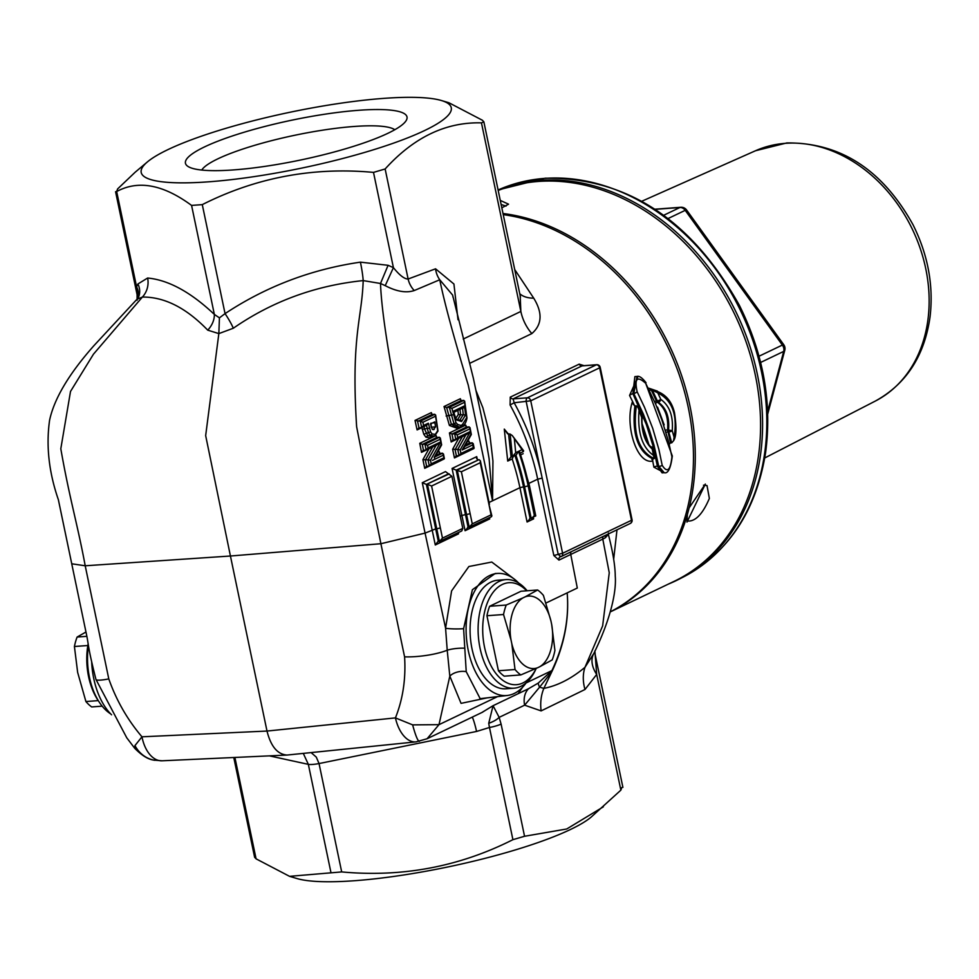 <?xml version="1.0" encoding="UTF-8"?>
<svg xmlns="http://www.w3.org/2000/svg" width="979" height="979" viewBox="0 0 979 979"><rect width="100%" height="100%" fill="white"/><g stroke="black" fill="none" stroke-linecap="round" stroke-linejoin="round"><path stroke-width="1.47" d="M233.773 757.501L254.613 857.261L256.082 858.84L289.551 876.34L297.065 878.567A158.365 28.526 -11.8 0 0 448.076 866.917A158.365 28.526 -11.8 0 0 591.108 817.135L620.857 790.151L621.787 787.544M201.76 170.052A99.968 18.014 168.2 0 1 295.205 135.175A99.968 18.014 168.2 0 1 394.794 129.73M387.99 133.254A113.172 20.388 -11.8 0 0 405.893 121.004A113.172 20.388 -11.8 0 0 292.06 120.136A113.172 20.388 -11.8 0 0 188.09 166.503A113.172 20.388 -11.8 0 0 275.625 164.705A113.172 20.388 -11.8 0 0 387.99 133.254M383.266 98.414A158.365 28.526 -11.8 0 0 147.364 161.951A158.365 28.526 -11.8 0 0 302.07 168.021A158.365 28.526 -11.8 0 0 441.394 100.519A158.365 28.526 -11.8 0 0 383.266 98.414M91.683 662.183A61.224 35.636 85.7 0 0 100.458 698.737A61.224 35.636 85.7 0 0 111.582 714.817M289.551 876.34L341.683 871.922C402.173 877.502 459.249 866.758 512.91 839.676L524.548 836.274L566.743 828.98L603.37 806.806M488.729 723.273L489.476 727.495A13.192 2.374 -11.8 0 0 501.101 724.081L499.155 717.362L493.061 705.7L488.729 723.273A13.192 4.907 -20.9 0 0 499.155 717.362L524.634 705.174L539.576 687.209A19.8 4.112 50.1 0 1 538.291 683.048L528.501 688.739A19.8 15.701 -115.6 0 0 524.634 705.174L541.118 710.901A39.588 32.05 76.5 0 1 543.847 688.384L552.401 670.529C564.393 644.549 569.325 618.667 567.171 592.882L577.304 588.036L570.745 554.444M541.118 710.901L585.001 689.485L596.688 674.445L594.889 650.876M137.036 294.422L115.571 191.713L116.672 191.541L117.602 188.935L135.102 172.28L147.364 161.951M441.394 100.519L448.92 102.758L482.39 120.246L483.859 121.837L481.46 122.864C445.934 121.91 413.836 137.28 385.139 168.975L373.501 172.39C313.023 166.809 255.947 177.554 202.286 204.623L191.578 205.419C163.199 184.468 138.235 179.842 116.672 191.541L136.583 286.81L137.109 294.814M520.167 295.621L520.852 311.444L463.238 339.04M526.139 682.865A61.224 35.636 -94.3 0 1 507.379 695.469A61.224 35.636 -94.3 0 1 474.999 670.799A61.224 35.636 -94.3 0 1 489.622 575.554A61.224 35.636 -94.3 0 1 498.274 573.4A61.224 35.636 -94.3 0 1 518.699 583.08M436.756 528.807L440.354 527.95L431.592 486.012L427.468 484.324L439.412 541.509L461.782 530.936L462.786 528.391L442.471 538.12L439.412 541.509L438.347 541.595L435.692 528.88L425.07 533.102L400.864 417.384C388.259 354.349 381.467 309.719 380.501 283.482L385.224 285.648C396.532 291.558 406.199 293.186 414.239 290.555A19.8 15.615 62.5 0 1 408.121 279.015C404.462 279.088 399.554 275.307 393.411 267.646L388.088 265.297L360.419 262.152C311.224 269.335 266.092 286.492 225.048 313.623L219.431 317.857L214.352 314.418C190.795 292.146 168.547 280.018 147.621 278.024L137.929 283.959L136.583 286.81A19.8 16.496 24.2 0 1 137.721 298.644M610.37 611.802A214.462 170.04 -115.6 0 0 684.713 392.567A214.462 170.04 -115.6 0 0 503.243 214.634M461.378 471.756L456.19 470.14L479.025 459.64L457.254 470.067L466.555 514.538L470.14 513.681L461.378 471.756L480.236 462.724L480.371 460.828L479.025 459.64M491.886 515.945L488.998 504.65L491.446 516.728M491.128 514.819L472.27 523.851L469.21 527.24L467.57 527.473M491.507 516.692L469.21 527.24L466.555 514.538M462.786 528.391L451.894 476.296L445.482 471.609L422.279 482.72L426.403 484.409L448.162 473.983M449.226 473.909L426.403 484.409L435.692 528.88M422.279 482.72L435.288 544.985L437.772 541.73M435.288 544.985L458.49 533.873L458.551 532.478M477.348 459.628L476.724 456.642L452.065 468.451L461.892 515.468L465.478 514.624L468.133 527.326L465.074 530.716L489.733 518.907L489.01 517.891M476.724 456.642L476.602 458.539L477.948 459.726M452.065 468.451L456.19 470.14L465.478 514.624M414.239 290.555L439.755 279.761C444.319 302.278 453.815 337.4 468.243 385.09L492.547 500.795L492.939 461.023L489.941 435.214L482.88 407.753L476.075 390.792M421.876 427.578L423.785 434.248L425.951 437.209L430.54 437.882L432.4 436.438M431.751 414.435L431.323 412.612L415.023 420.432L417.103 429.928L421.851 427.664M456.3 439.498L458.686 438.359L452.641 449.263L454.452 457.927L470.74 450.083M466.126 426.991L465.759 425.119L449.434 432.926L451.172 441.957L456.19 439.559M469.284 442.961L468.892 441.101L469.663 443.022L472.331 442.826L464.022 446.803L462.198 449.961L473.09 444.747L472.331 442.826L473.555 448.651M460.779 400.546L460.35 398.722L444.025 406.53L449.422 425.486L457.474 428.41L459.457 427.064M436.426 437.38L436.071 435.508L419.758 443.316L421.484 452.335L426.391 449.985M439.547 453.35L439.167 451.478L437.527 452.261M428.986 448.737L422.916 459.64L424.715 468.317L426.624 466.188L425.351 460.057L432.669 446.987M605.83 535.158A3.304 2.888 -121.1 0 0 605.352 537.777L608.351 534.338L608.473 533.029M584.022 365.656L579.164 364.151L510.255 397.144A3.304 2.619 64.4 0 0 513.118 398.881L582.028 365.889L596.309 364.824A3.304 2.619 64.4 0 1 599.65 367.81L600.2 367.333A3.304 3.304 0 0 0 596.725 364.714A3.304 1.921 85.7 0 0 596.309 364.824L527.4 397.817L513.118 398.881L514.159 402.773L530.74 400.803A3.304 2.619 -115.6 0 0 527.4 397.817A3.304 1.921 85.7 0 0 526.249 401.867L542.182 478.107A217.754 172.659 -115.6 0 0 514.159 402.773L510.096 404.976A214.462 170.04 64.4 0 1 537.691 479.184L542.182 478.107L558.201 554.347L553.845 555.509L558.96 560.098L602.795 539.111L609.256 572.776L602.636 625.887L584.989 667.299C571.418 678.643 557.7 685.667 543.847 688.384L539.588 687.172M510.255 397.144L510.096 404.976M579.164 364.151A3.304 2.619 64.4 0 0 582.028 365.889L583.092 365.816M560.771 556.647L560.441 556.745A3.304 3.304 0 0 0 561.346 556.464A3.304 2.619 -115.6 0 0 562.595 553.282L558.201 554.347L560.771 556.647A3.304 2.619 -115.6 0 0 561.346 556.464L630.256 523.471A3.304 3.304 0 0 0 632.055 519.812L631.504 520.29A3.304 2.619 64.4 0 1 630.256 523.471M608.375 534.424L608.583 535.329M608.338 534.338C612.866 551.838 615.167 565.764 615.253 576.117C616.513 590.667 611.251 618.104 593.825 653.47L584.989 667.299A39.588 30.276 53.9 0 0 585.001 689.485M514.22 579.054L491.776 562.044L468.868 566.523L451.6 590.9L445.58 628.126M522.04 449.667L523.263 451.6L523.606 450.744L512.311 435.594L522.04 449.667L519.237 451.001L529.333 485.168L535.758 515.909L529.578 518.748M508.493 434.199L504.283 429.12L507.587 433.807L510.169 434.076L512.311 435.594M519.237 451.001A221.058 175.278 64.4 0 1 528.893 485.547L535.758 515.909M510.169 434.076L512.409 456.789L516.19 454.99L518.515 451.356L515.713 452.69L514.391 439.302M508.603 434.186L511.062 457.034L512.409 456.789L515.713 452.69M534.999 514.783L531.891 518.332M532.882 517.854L533.616 518.87L533.359 517.634M483.932 428.361L489.108 458.71L492.547 500.795L519.922 487.689L523.508 486.832L530.141 518.601L527.081 522.003L533.616 518.87M504.283 429.12L507.722 461.072L510.867 457.107M507.722 461.072L512.176 458.943L513.363 456.349M423.589 425.473L422.891 422.255L435.569 416.185L437.711 430.687L435.3 434.358L432.131 433.966L430.576 431.861L428.337 423.209L423.589 425.473L421.692 427.615L418.669 427.896M426.844 425.216L421.692 427.615L420.297 421.239L415.023 420.432M422.891 422.255L420.321 421.227L434.811 414.288L432.118 414.484L431.323 412.612L432.082 414.484L417.58 421.435L419.012 427.811L417.103 429.928M435.569 416.185L434.811 414.288L435.569 416.185M428.337 423.209L426.44 425.339L428.521 432.963L430.393 435.496L434.284 436.022A1.652 1.309 -115.6 0 0 435.3 434.358M432.131 433.966L430.393 435.496L427.688 435.692L424.458 428.875L422.206 429.402M432.926 436.401L427.688 435.692L425.951 437.209M432.657 429.536L434.211 429.414L432.192 429.169L430.479 423.944L434.823 421.863L435.533 426.881L433.318 429.695M432.461 460.363L443.352 455.149L443.903 457.793L431.213 463.875L430.466 460.265L440.746 441.872L428.056 447.954L427.542 445.298L440.232 439.216L441.248 444.527L434.297 457.193M439.485 437.258L440.232 439.216L439.485 437.258L436.818 437.454L436.071 435.508L436.818 437.454L422.341 444.405L419.758 443.316M427.542 445.298L424.984 444.209L422.316 444.405L423.43 450.242L421.484 452.335M441.615 444.907L434.382 457.952M434.272 457.193L442.594 453.216L443.352 455.149L442.594 453.216L439.926 453.412L439.167 451.478L439.926 453.412L435.79 455.394M443.903 457.793L443.805 459.041M431.213 463.875L429.304 465.992L426.269 466.285M444.136 458.967L429.304 465.992L428.031 459.849L422.916 459.64M430.466 460.265L428.031 459.849L436.193 445.2M440.746 441.872L436.793 445.017L426.55 449.912L423.038 450.34M428.056 447.954L426.134 450.034L424.984 444.209M473.652 447.403L460.95 453.473L460.203 449.863L470.434 431.482L457.731 437.564L457.217 434.909L469.92 428.826L470.948 434.138L462.198 449.961M469.174 426.868L469.92 428.826L469.174 426.868L466.506 427.077L465.759 425.119L466.506 427.077M457.217 434.909L454.672 433.819L452.017 434.015L466.53 427.064M471.315 434.517L464.119 447.55M460.95 453.473L459.041 455.602L456.018 455.884M473.885 448.578L459.041 455.602L457.756 449.459L452.641 449.263M460.203 449.863L457.756 449.459L465.882 434.811M470.434 431.482L466.481 434.627L456.238 439.534L452.739 439.95M457.731 437.564L455.81 439.657L454.672 433.819M465.6 414.851L464.413 405.93L462.504 408.072L463.3 414.545L459.922 419.991A1.652 1.309 64.4 0 1 461.598 421.508L465.6 414.851L460.632 414.741L459.861 408.39M464.413 405.93L453.497 411.156L456.067 419.832L461.598 421.508M451.894 408.365L464.597 402.283L466.689 417.654L462.223 424.898L460.509 425.363L457.719 424.494L455.969 422.683L451.894 408.365L449.324 407.337L446.583 407.545L461.109 400.595L463.838 400.399L449.324 407.337L454.048 423.993L455.969 422.683M464.597 402.283L463.838 400.399L464.597 402.283M459.335 427.077L456.606 427.285L451.343 424.188L454.048 423.993L459.212 427.089L461.207 426.55A1.652 1.309 -115.6 0 0 462.223 424.898M449.422 425.486L451.343 424.188L446.62 407.545L444.025 406.53M457.927 410.336L458.343 414.435L460.632 414.741L457.291 420.187A1.652 1.309 64.4 0 1 457.279 420.187M458.343 414.435L455.614 418.682M431.213 427.199L431.005 423.063M430.576 431.861L423.785 434.248M449.434 432.926L451.992 434.015L453.118 439.852L451.172 441.957M462.357 436.597L455.088 449.667L456.373 455.798L454.452 457.927M467.228 441.896L468.892 441.101L469.663 443.022L465.514 445.017M460.35 398.722L461.109 400.595L460.35 398.722M651.794 446.938L654.156 458.576L651.916 459.53M652.32 447.623L654.731 457.56L654.156 458.576C638.663 451.172 632.728 433.575 636.362 405.808L638.039 407.497L641.686 417.519C641.514 431.959 644.99 442.422 652.1 448.933M653.715 455.504C642.383 447.807 637.476 432.975 638.969 411.033M638.039 376.45L629.558 395.455L632.544 401.451C624.431 423.993 636.521 464.915 652.773 461.023L652.516 458.71C637.647 451.282 631.785 433.685 634.906 405.918L636.362 405.808M669.563 443.438L670.542 442.924L667.592 430.124C668.535 417.213 665.169 407.925 657.472 402.271A2.643 1.885 -59 0 0 655.869 403.152M665.818 430.001L668.547 430.05A2.643 1.542 85.7 0 0 668.767 431.898A2.643 0.991 -16.5 0 0 672.243 430.687L668.547 430.05C669.673 417.115 666.234 407.839 658.255 402.21A2.643 1.872 -59.4 0 0 660.764 399.346A2.643 0.746 156.2 0 1 657.374 400.962A2.643 1.542 85.7 0 0 658.255 402.21L656.395 401.035L651.402 390.254L649.836 390.119M670.542 442.924L671.729 442.838L668.767 431.898L667.641 431.984A2.643 0.991 -16.2 0 0 666.466 432.131M655.11 401.414A2.643 0.759 156.4 0 1 656.395 401.035L657.374 400.962L652.344 390.18L657.827 392.873C672.34 400.338 677.762 415.12 674.066 437.246M657.558 407.129L664.178 424.874M657.827 392.873L660.764 399.346C669.575 405.722 673.405 416.173 672.243 430.687L674.078 437.246L673.528 440.795C676.416 436.695 676.722 427.321 674.47 412.661C671.545 400.301 664.411 392.799 653.054 390.156L652.736 390.156M673.528 440.795L671.729 442.838M669.685 443.928L670.015 443.071M657.362 391.111L648.881 388.222M469.749 363.319L531.83 333.594C542.109 324.661 542.745 312.852 533.714 298.154L514.709 269.531M613.662 559.388L616.99 529.823M652.308 458.747L653.899 467.167L664.3 472.71M651.402 390.254L652.344 390.18M664.227 472.71L662.11 472.869L657.411 466.31A2.643 1.187 -9.5 0 0 653.899 467.167M672.316 455.969A2.643 1.15 169.2 0 1 672.316 456.006A2.643 1.15 169.2 0 1 671.924 456.789C670.48 470.458 667.225 473.31 662.196 465.331A2.643 1.175 170.2 0 1 658.683 466.212L657.411 466.31L652.907 445.482L646.36 424.592L632.887 393.656A2.643 0.636 -27.1 0 0 629.558 395.455M642.31 424.36L648.661 443.866M662.196 465.331L658.904 449.52L652.712 428.361L644.525 407.325L637.133 391.771A2.643 0.624 152.7 0 1 633.817 393.582L632.887 393.656L634.881 376.597L637.011 376.438L633.817 393.582L643.35 414.105L649.261 429.708L654.058 445.372L658.683 466.212L664.215 472.71C668.033 473.885 670.725 468.317 672.316 456.006L645.699 383.315L655.636 404.033L661.841 419.795L668.376 440.954L671.924 456.789M637.133 391.771C634.306 378.432 637.158 375.606 645.699 383.315M634.906 405.906L633.291 404.351L632.544 401.451L634.625 405.857M435.533 426.881L431.531 427.187M480.175 698.676L466.224 671.655L463.605 628.677L472.404 589.713L495.166 573.498L498.274 573.4M466.224 671.655A13.192 7.942 -8.4 0 0 449.814 676.122L461.06 703.363L487.236 697.843M464.303 648.184A13.192 2.631 -5.3 0 0 447.219 650.227L445.58 628.261A13.192 1.566 -179.9 0 0 463.605 628.677M219.431 317.857L218.843 333.606L233.32 328.234C272.04 301.41 315.324 285.525 363.185 280.594C362.022 318.689 350.91 335.601 356.625 426.697C366.17 476.161 372.632 502.521 380.892 543.724L404.584 656.848A32.992 7.722 -7.1 0 0 447.219 650.227L449.814 676.122L438.984 724.668L412.636 724.876A32.662 3.769 78.5 0 0 419.379 741.336A32.662 3.769 78.5 0 0 419.44 741.323M233.32 328.234A19.8 3.329 57.2 0 0 225.048 313.623L202.286 204.623M412.636 724.876L395.43 717.901L266.998 731.056L141.967 736.808C127.417 719.687 116.354 700.377 108.791 678.912L85.21 565.776L71.748 563.794L58.373 499.731C48.877 472.221 45.952 445.714 49.599 420.199C54.224 398.637 69.019 373.77 93.984 345.599L138.137 298.008A19.8 16.753 26.8 0 0 137.929 283.959M137.28 299.17L142.371 297.065A19.8 17.83 100.6 0 0 147.621 278.024M404.584 656.848C405.967 678.777 402.92 699.128 395.43 717.901A32.662 18.43 84.2 0 0 416.014 741.862L287.055 755.054C277.534 754.43 270.853 746.426 266.998 731.056L230.432 556.011L85.21 565.776C77.598 524.536 69.46 498.287 60.808 448.774L70.512 391.453L93.458 354.19L142.371 297.065C164.435 296.833 186.218 307.859 207.719 330.143A19.8 15.15 132.9 0 0 214.352 314.418L191.578 205.419M207.719 330.143L218.843 333.606L205.663 435.618L230.432 556.011L380.892 543.724L425.07 533.102L445.604 628.249M388.088 265.297L380.501 283.482L363.185 280.594A19.8 2.129 79.3 0 0 360.419 262.152M385.224 285.648L393.411 267.646L373.501 172.39M484.385 430.466L473.359 378.237L452.604 295.071L439.755 279.761A19.8 16.043 78.1 0 1 435.557 268.809L408.121 279.015L385.139 168.975M452.628 295.058L452.983 297.139M620.857 790.151L596.688 674.445A39.588 23.276 27.1 0 1 593.323 654.474M546.001 603.015L567.171 592.882C569.264 618.704 564.173 644.61 551.899 670.603L538.291 683.048M539.576 687.209L551.422 672.194A19.8 2.154 35.5 0 1 551.067 671.79M519.763 293.737A39.588 22.517 146.3 0 0 533.714 298.154M528.501 688.739L493.061 705.7L481.803 712.553M341.683 871.922L319.044 763.559L476.577 731.448A19.8 2.191 78.5 0 0 472.27 717.117M303.294 753.402L308.348 764.354L330.988 872.717M269.372 755.861L308.348 764.354A13.192 2.374 168.2 0 0 319.044 763.559L316.278 757.097L311.126 752.606M526.066 682.975L551.899 670.603A19.8 6.009 -156.6 0 1 552.401 670.529M416.405 741.813A32.662 18.43 84.2 0 1 416.026 741.849L427.089 738.753L438.984 724.668L497.565 696.62M154.596 760.291A32.662 29.26 102 0 1 153.679 760.108A32.662 29.26 102 0 1 153.63 760.096A32.662 29.26 102 0 1 134.955 745.594L141.967 736.808A32.662 19.58 87.4 0 0 162.11 760.793L287.055 755.054M134.955 745.594L134.649 748.201C141.637 755.335 147.964 759.3 153.617 760.096M527.155 590.778A54.445 31.695 85.7 0 0 505.91 579.617A54.445 31.695 85.7 0 0 499.009 581.477A54.445 31.695 85.7 0 0 479.012 642.297A54.445 31.695 85.7 0 0 514.012 688.188A54.445 31.695 85.7 0 0 535.415 670.113L536.223 668.4A51.141 29.774 -94.3 0 1 488.435 660.164A51.141 29.774 -94.3 0 1 502.349 584.463A51.141 29.774 -94.3 0 1 526.702 590.814M514.012 688.188L505.984 688.788A54.445 31.695 -94.3 0 1 470.985 642.897A54.445 31.695 -94.3 0 1 490.981 582.077A54.445 31.695 -94.3 0 1 497.883 580.204L505.91 579.617M539.686 666.76L537.642 667.739A36.345 21.159 -94.3 0 1 511.797 643.644L515.027 669.526A46.197 26.886 85.7 0 0 520.816 674.923L504.234 676.171A46.197 26.886 -94.3 0 1 498.433 670.762L486.942 615.742A46.197 26.886 -94.3 0 1 489.635 606.27L521.036 591.23L537.63 589.994L525.087 596.872A36.345 21.159 -94.3 0 1 550.944 620.967L551.691 624.541A36.345 21.159 -94.3 0 1 539.686 666.76L552.229 659.895A46.197 26.886 85.7 0 0 554.922 650.423L551.691 624.541M520.816 674.923L537.642 667.739M498.433 670.762L515.027 669.526M523.043 597.851L506.216 605.034A46.197 26.886 85.7 0 0 503.536 614.506L511.05 640.07A36.345 21.159 -94.3 0 1 523.043 597.851L525.087 596.872M489.635 606.27L506.216 605.034M511.797 643.644L511.05 640.07M550.944 620.967L543.418 595.403A46.197 26.886 85.7 0 0 537.63 589.994M486.942 615.742L503.536 614.506M88.159 643.815A51.141 29.774 85.7 0 0 98.096 700.426L99.577 702.628A54.445 31.695 -94.3 0 1 88.465 645.479M110.639 713.862A54.445 31.695 -94.3 0 1 99.577 702.628M102.171 706.153L91.708 706.936A46.197 26.886 -94.3 0 1 85.907 701.539L77.647 672.402L74.416 646.507A46.197 26.886 -94.3 0 1 77.108 637.048L85.956 632.03M98.23 700.621L85.907 701.539M86.788 636.326L77.108 637.048M87.853 645.504L74.416 646.507M498.189 190.452A214.462 170.04 64.4 0 1 737.493 320.39A214.462 170.04 64.4 0 1 674.017 581.391L610.345 611.875A214.462 170.04 -115.6 0 0 687.331 514.648L686.977 522.113L705.333 484.067L689.179 507.771A214.462 170.04 -115.6 0 0 503.01 213.508M501.823 207.842L508.554 204.183L500.269 200.414M689.167 507.795L687.344 514.648M703.485 485.192L707.022 485.56L709.359 498.433C702.812 513.767 695.714 521.305 688.041 521.073L686.793 519.763M501.126 204.476L506.008 206.116M498.115 190.073A214.707 170.236 64.4 0 1 540.016 180.356A214.707 170.236 64.4 0 1 748.103 341.047A214.707 170.236 64.4 0 1 679.402 579.017A214.707 170.236 64.4 0 1 668.437 584.059M680.748 207.279A6.596 3.843 85.7 0 0 679.915 207.511A6.596 5.238 64.4 0 1 685.214 210.338A6.596 0.893 -35.8 0 1 686.597 209.995A6.596 6.596 0 0 0 680.748 207.279L654.975 209.2M783.751 344.706A6.596 0.893 144.2 0 0 782.368 345.049A6.596 5.238 64.4 0 1 783.702 351.4A6.596 2.949 15 0 0 784.779 350.274A6.596 6.596 0 0 0 783.751 344.706L686.597 209.995M256.082 858.84L234.899 757.452M489.476 727.495L512.91 839.676M476.577 731.448L489.476 727.483M524.548 836.274L501.101 724.081M481.46 122.864L520.852 311.444A39.588 31.389 -115.6 0 0 531.83 333.594M458.013 319.754L453.926 284.02L435.557 268.809M480.236 462.724L488.998 504.65M472.27 523.851L470.14 513.681M431.592 486.012L451.894 476.296M442.471 538.12L440.354 527.95M489.733 518.907L489.476 517.671M460.252 516.263L461.892 515.468L465.074 530.716M492.547 500.795L489.059 502.46M424.715 468.317L441.027 460.497M603.345 536.357A3.304 2.619 -115.6 0 0 602.795 539.111L605.352 537.777M571.283 551.703A3.304 2.619 -115.6 0 0 570.733 554.457M560.355 556.745A3.304 2.619 -115.6 0 0 560.196 556.818A3.304 2.619 -115.6 0 0 558.96 560.098M528.954 483.357L537.691 479.184L553.845 555.509M512.176 458.943A214.462 170.04 64.4 0 1 519.922 487.689L527.081 522.003M631.504 520.29L562.595 553.282L530.74 400.803L599.65 367.81L631.504 520.29M534.277 515.125L528.17 485.902L529.333 485.168M518.515 451.356A221.058 175.278 -115.6 0 1 528.17 485.902L524.573 486.759L531.218 518.527M515.909 455.137A218.415 173.185 64.4 0 1 524.573 486.759M523.508 486.832A217.093 172.133 -115.6 0 0 514.954 455.59M521.073 454.684L523.153 453.681M423.76 425.535L424.458 428.875L429.377 428.153M439.461 437.258L424.959 444.209M469.149 426.868L454.635 433.819M462.382 408.206L464.78 407.656M457.291 420.187L459.922 419.991L458.356 420.444L456.092 419A1.652 0.955 145.9 0 1 456.067 419.832M456.079 418.975A1.652 0.955 145.9 0 1 456.092 419L453.864 412.869M453.791 412.538L453.975 411.865M446.106 416.014L453.265 414.753M454.06 412.232L457.915 410.397M430.87 436.548A1.652 1.309 -115.6 0 0 430.54 437.882M457.695 427.199A1.652 1.309 -115.6 0 0 457.474 428.41M435.019 422.769L432.547 422.952M518.136 693.695L522.602 687.209M108.791 678.912A32.992 3.977 163.7 0 1 95.954 679.426C87.082 644.317 89.187 646.483 85.822 631.308L71.736 563.794M655.208 209.347L679.915 207.511L663.725 215.258M641.82 201.233L755.519 150.742A138.798 110.052 64.4 0 1 785.268 143.338A138.798 110.052 64.4 0 1 919.783 247.21A138.798 110.052 64.4 0 1 875.361 401.047L764.746 457.964M668.106 218.525L685.214 210.338L782.368 345.049L759.006 356.234M760.61 362.463L783.702 351.4L767.634 411.461M544.385 178.411A214.572 170.138 64.4 0 1 752.337 339.003A214.572 170.138 64.4 0 1 683.672 576.827C728.78 552.193 756.057 510.977 765.517 453.179C772.272 403.324 763.559 354.043 739.39 305.35C691.48 219.712 626.744 177.334 545.156 178.215L498.384 189.865A214.572 170.138 64.4 0 1 544.385 178.411M594.902 653.36L622.901 787.373M483.859 121.837L520.461 297.078M480.371 460.828L489.439 504.271M582.481 365.779L596.725 364.714M632.055 519.812L600.2 367.333M523.398 451.552L520.485 452.947M435.631 414.998L437.992 431.017L434.664 435.924L432.938 436.389M440.33 438.029L441.627 444.833M443.438 453.962L444.38 458.502M470.018 427.639L471.327 434.443M473.175 443.56L474.117 448.101M453.742 412.343L462.908 407.949M464.658 401.109L466.971 417.96C466.188 422.683 464.389 425.51 461.586 426.452L459.212 427.089M638.039 407.497L642.248 417.397C640.437 428.043 648.404 447.733 651.843 446.962M636.999 376.438C639.177 375.691 642.187 377.784 646.03 382.716M507.379 695.469L479.759 698.725M137.084 300.272L137.097 294.765M452.947 296.955L452.702 295.462M484.018 428.729L484.311 430.124M482.745 712.112L481.901 712.504M427.089 738.741L482.72 712.112M153.679 760.108L162.122 760.793M95.979 679.487L126.744 737.774L134.6 748.127M784.779 350.274L767.72 414.019M683.672 576.827L679.402 579.017M875.361 401.047C906.26 383.976 924.482 355.928 930.05 316.89C933.697 285.574 928.019 254.858 913.015 224.729C882.483 169.734 840.41 142.481 786.81 142.934L755.519 150.742"/></g></svg>
